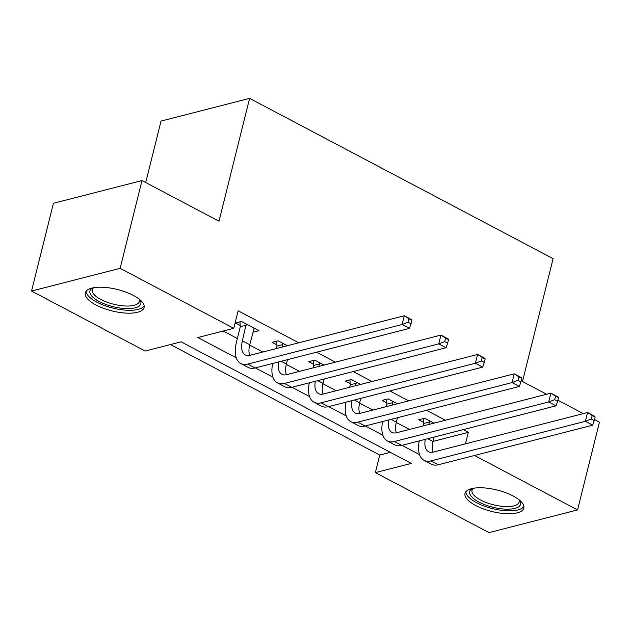 <?xml version="1.0" encoding="UTF-8"?>
<svg xmlns="http://www.w3.org/2000/svg" width="631" height="631" viewBox="0 0 631 631"><rect width="100%" height="100%" fill="white"/><g stroke="black" fill="none" stroke-linecap="round" stroke-linejoin="round"><path stroke-width="0.95" d="M133.362 295.411A30.304 11.058 14 0 1 144.097 307.526A30.304 11.058 14 0 1 126.129 313.11A30.304 11.058 14 0 1 96.015 304.986A30.304 11.058 14 0 1 85.288 292.863A30.304 11.058 14 0 1 103.255 287.286A30.304 11.058 14 0 1 133.362 295.411M513.106 495.958A30.304 11.058 14 0 1 523.833 508.081A30.304 11.058 14 0 1 505.865 513.666A30.304 11.058 14 0 1 475.758 505.541A30.304 11.058 14 0 1 465.023 493.418A30.304 11.058 14 0 1 482.991 487.834A30.304 11.058 14 0 1 513.106 495.958M145.714 182.533L161.031 121.089L249.608 98.373L553.103 258.663L522.476 381.51L546.627 394.265M594.512 419.56L599.45 422.163L577.57 509.911L489.001 532.627L375.366 472.611L411.278 463.406L181.089 341.836L145.177 351.049L31.55 291.033L120.127 268.325L233.754 328.333L197.842 337.538L236.254 357.824M170.496 344.558L379.744 455.061L375.366 472.611M120.127 268.325L141.999 180.569L53.43 203.285L31.55 291.033M379.744 455.061L390.337 452.348M433.016 441.408L468.32 432.353L463.17 429.632M445.368 420.23L426.517 410.276M408.714 400.874L389.863 390.92M372.061 381.518L353.21 371.556M335.408 362.162L316.557 352.201M298.755 342.799L238.132 310.783L233.754 328.333M223.161 331.046L237.359 338.547M249.639 345.039L262.843 352.011M286.3 364.395L299.496 371.367M322.954 383.751L336.157 390.723M359.607 403.106L372.811 410.079M396.26 422.47L409.464 429.443M434.002 423.149L424.695 418.235L418.708 419.765L423.488 422.297M397.349 403.793L388.033 398.871L382.055 400.409L386.835 402.933M360.687 384.429L351.38 379.515L345.402 381.053L350.181 383.577M324.034 365.073L314.727 360.159L308.74 361.689L313.528 364.221M287.381 345.717L278.074 340.803L272.087 342.333L276.875 344.857M252.85 332.174L259.01 330.731L241.421 321.439L235.434 322.977L240.222 325.501M141.999 180.569L218.973 221.221L249.608 98.373M468.32 432.353L465.457 443.838M474.512 455.487L577.57 509.911M557.859 400.196L583.289 413.628M255.334 367.897L272.907 377.18M291.987 387.26L309.561 396.544M328.641 406.616L346.214 415.9M365.294 425.972L382.875 435.256M401.947 445.336L419.528 454.62M253.938 328.617L253.031 332.269M429.474 420.759L428.954 424.442M434.096 437.094L433 441.487A19.427 10.12 -62.2 0 0 433.024 452.151M422.967 425.98L423.582 423.511L423.212 418.613M425.286 439.35A19.427 10.12 -62.2 0 0 428.567 451.725A19.427 10.12 -62.2 0 0 433.26 452.096L587.548 412.532L594.875 416.405L595.136 417.075L592.201 415.529L591.326 419.039L594.26 420.585L595.136 417.075M594.26 420.585L592.69 425.184L438.403 464.739A29.136 15.183 117.8 0 1 431.359 464.187L424.024 460.315A29.136 15.183 117.8 0 1 419.284 440.888M592.69 425.184L585.355 421.311L431.076 460.875A29.136 15.183 117.8 0 1 424.024 460.315M591.326 419.039L585.355 421.311L587.548 412.532L592.201 415.529M429.569 421.973L423.582 423.511M392.821 401.403L392.293 405.086M397.435 417.73L396.339 422.131A19.427 10.12 -62.2 0 0 396.371 432.795M386.314 406.624L386.929 404.148L386.558 399.257M388.633 419.994A19.427 10.12 -62.2 0 0 391.906 432.369A19.427 10.12 -62.2 0 0 396.607 432.74L550.895 393.176L558.222 397.049L558.474 397.719L555.548 396.173L554.673 399.683L557.607 401.229L558.474 397.719M557.607 401.229L556.037 405.82L401.75 445.383A29.136 15.183 117.8 0 1 394.706 444.823L387.371 440.959A29.136 15.183 117.8 0 1 382.631 421.532M556.037 405.82L548.702 401.947L394.414 441.511A29.136 15.183 117.8 0 1 387.371 440.959M554.673 399.683L548.702 401.947L550.895 393.176L555.548 396.173M392.908 402.617L386.929 404.148M356.168 382.039L355.639 385.73M360.782 398.374L359.686 402.767A19.427 10.12 -62.2 0 0 359.717 413.439M349.653 387.26L350.276 384.792L349.905 379.894M351.98 400.63A19.427 10.12 -62.2 0 0 355.253 413.005A19.427 10.12 -62.2 0 0 359.954 413.376L514.233 373.82L521.569 377.685L521.821 378.363L518.895 376.81L518.019 380.319L520.946 381.873L521.821 378.363M520.946 381.873L519.376 386.464L365.097 426.028A29.136 15.183 117.8 0 1 358.053 425.468L350.718 421.595A29.136 15.183 117.8 0 1 345.977 402.168M519.376 386.464L512.049 382.591L357.761 422.155A29.136 15.183 117.8 0 1 350.718 421.595M518.019 380.319L512.049 382.591L514.233 373.82L518.895 376.81M356.255 383.262L350.276 384.792M319.515 362.683L318.986 366.366M324.129 379.018L323.033 383.411A19.427 10.12 -62.2 0 0 323.064 394.075M313 367.905L313.615 365.436L313.252 360.538M315.326 381.274A19.427 10.12 -62.2 0 0 318.6 393.649A19.427 10.12 -62.2 0 0 323.293 394.02L477.58 354.456L484.916 358.329L485.168 359L482.234 357.454L481.358 360.964L484.292 362.51L485.168 359M484.292 362.51L482.723 367.108L328.435 406.672A29.136 15.183 117.8 0 1 321.392 406.112L314.064 402.239A29.136 15.183 117.8 0 1 309.324 382.812M482.723 367.108L475.395 363.235L321.108 402.799A29.136 15.183 117.8 0 1 314.064 402.239M481.358 360.964L475.395 363.235L477.58 354.456L482.234 357.454M319.601 363.898L313.615 365.436M282.854 343.327L282.333 347.011M287.476 359.654L286.379 364.055A19.427 10.12 -62.2 0 0 286.403 374.719M276.346 348.549L276.962 346.08L276.599 341.182M278.673 361.918A19.427 10.12 -62.2 0 0 281.947 374.293A19.427 10.12 -62.2 0 0 286.64 374.664L440.927 335.1L448.255 338.973L448.515 339.644L445.581 338.098L444.705 341.608L447.639 343.154L448.515 339.644M447.639 343.154L446.07 347.744L291.782 387.308A29.136 15.183 117.8 0 1 284.739 386.748L277.411 382.883A29.136 15.183 117.8 0 1 272.671 363.456M446.07 347.744L438.742 343.879L284.455 383.435A29.136 15.183 117.8 0 1 277.411 382.883M444.705 341.608L438.742 343.879L440.927 335.1L445.581 338.098M282.948 344.542L276.962 346.08M519.352 500.004A26.226 9.568 14 0 1 519.447 500.138A26.226 9.568 14 0 1 504.193 509.067A26.226 9.568 14 0 1 475.924 500.296A26.226 9.568 14 0 1 472.627 488.465A26.226 9.568 14 0 1 472.777 488.394M473.376 488.284A24.286 8.858 -166 0 0 472.004 490.311A24.286 8.858 -166 0 0 503.956 506.488A24.286 8.858 -166 0 0 519.132 502.063A24.286 8.858 -166 0 0 518.879 499.626M465.796 491.841A30.114 10.987 -166 0 0 505.534 510.716A30.114 10.987 -166 0 0 523.896 506.33M139.609 299.457A26.226 9.568 14 0 1 139.711 299.591A26.226 9.568 14 0 1 129.797 308.591A26.226 9.568 14 0 1 99.233 301.531A26.226 9.568 14 0 1 92.883 287.917A26.226 9.568 14 0 1 93.033 287.839M93.633 287.728A24.286 8.858 -166 0 0 92.268 289.763A24.286 8.858 -166 0 0 100.865 299.473A24.286 8.858 -166 0 0 124.993 305.98A24.286 8.858 -166 0 0 139.388 301.508A24.286 8.858 -166 0 0 139.136 299.078M86.061 291.293A30.114 10.987 -166 0 0 96.835 302.146A30.114 10.987 -166 0 0 144.152 305.775M246.2 323.971L242.391 340.827A19.427 10.12 -62.2 0 0 245.293 354.93A19.427 10.12 -62.2 0 0 249.986 355.308L404.274 315.745L411.601 319.617L411.862 320.288L408.927 318.742L408.052 322.252L410.986 323.798L411.862 320.288M254.23 328.207L249.726 344.7A19.427 10.12 -62.2 0 0 249.75 355.363M410.986 323.798L409.416 328.388L402.089 324.515L247.802 364.079A29.136 15.183 117.8 0 1 240.758 363.519A29.136 15.183 117.8 0 1 236.412 342.357L240.308 326.716L239.946 321.818M409.416 328.388L255.129 367.952A29.136 15.183 117.8 0 1 248.086 367.392L240.758 363.519M408.052 322.252L402.089 324.515L404.274 315.745L408.927 318.742M246.295 325.186L240.308 326.716M433 441.487L427.755 438.719M438.403 464.739L431.076 460.875M396.339 422.131L391.094 419.355M401.75 445.383L394.414 441.511M359.686 402.767L354.441 399.999M365.097 426.028L357.761 422.155M323.033 383.411L317.787 380.643M328.435 406.672L321.108 402.799M286.379 364.055L281.134 361.287M291.782 387.308L284.455 383.435M249.726 344.7L242.391 340.827M255.129 367.952L247.802 364.079"/></g></svg>
